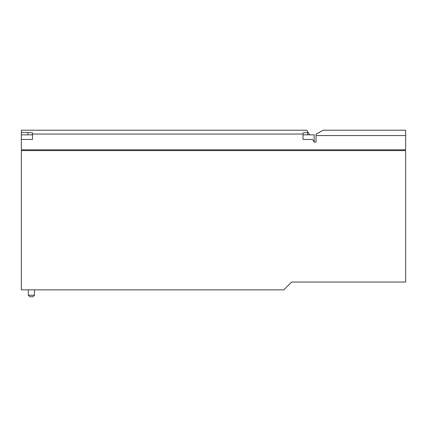 <?xml version="1.0" encoding="UTF-8"?>
<svg xmlns="http://www.w3.org/2000/svg" width="427" height="427" viewBox="0 0 427 427"><rect width="100%" height="100%" fill="white"/><g stroke="black" fill="none" stroke-linecap="round" stroke-linejoin="round"><path stroke-width="0.64" d="M314.187 134.836L314.187 142.058L312.553 139.448L303.026 139.448L303.026 132.866L303.026 134.836L314.187 134.836M27.899 132.546L32.511 132.866L32.511 139.448L21.35 139.448L21.35 132.546L27.899 132.546L27.899 134.836M303.026 132.866L308.241 132.546L309.671 134.836M316.033 135.551L405.65 135.551L405.65 130.224L323.26 130.224L316.033 134.067L316.033 142.058L314.187 142.058M308.241 132.546L306.789 130.224L21.35 130.224L21.35 132.546M32.511 134.836L21.35 134.836M303.026 134.046L32.511 134.046M405.65 135.551L405.65 149.824L21.35 149.824L21.35 139.448M22.887 150.592L22.887 149.824M404.113 149.824L404.113 150.592M405.65 150.592L21.35 150.592L21.35 289.858L283.827 289.858L291.636 282.05L405.65 282.05L405.65 150.592M34.464 295.238L28.315 295.238L29.853 296.776L32.927 296.776L34.464 295.238L34.464 289.858M307.637 132.546L307.637 134.836M28.315 295.238L28.315 289.858"/></g></svg>
